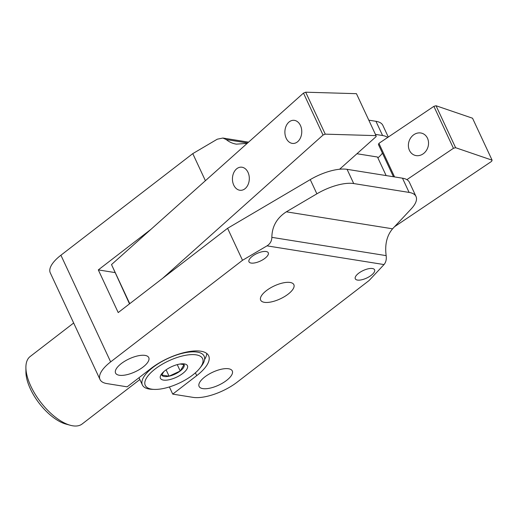 <?xml version="1.0" encoding="UTF-8"?>
<svg xmlns="http://www.w3.org/2000/svg" width="518" height="518" viewBox="0 0 518 518"><rect width="100%" height="100%" fill="white"/><g stroke="black" fill="none" stroke-linecap="round" stroke-linejoin="round"><path stroke-width="0.78" d="M339.594 169.244L376.133 136.603L376.016 135.632L325.252 134.149L323.038 135.056L162.652 278.328M376.016 135.632L356.449 93.68L305.691 92.198L303.477 93.098L111.512 264.575L129.5 303.865M111.512 264.575L129.746 303.678M305.691 92.198L325.252 134.149M323.038 135.056L303.477 93.098M300.459 125.505A11.584 8.437 91.7 0 1 300.634 137.477A11.584 8.437 91.7 0 1 292.987 143.46A11.584 8.437 91.7 0 1 284.894 131.637A11.584 8.437 91.7 0 1 293.661 120.299A11.584 8.437 91.7 0 1 300.459 125.505M248.012 172.358A11.584 8.437 91.7 0 1 248.187 184.33A11.584 8.437 91.7 0 1 240.54 190.313A11.584 8.437 91.7 0 1 232.446 178.483A11.584 8.437 91.7 0 1 241.213 167.152A11.584 8.437 91.7 0 1 248.012 172.358M406.889 179.655L453.438 148.31L455.607 147.701L492.1 160.179L472.539 118.221L436.039 105.75L433.877 106.352L378.917 143.356L378.431 144.541L393.447 176.748M382.42 153.095A21.296 8.288 -25 0 1 377.875 157.861M492.1 160.179L491.614 161.357L394.522 226.729M453.438 148.31L433.877 106.352M436.039 105.75L455.607 147.701M378.917 143.356L394.567 176.929M422.973 153.963A11.584 9.894 108.9 0 1 414.717 155.258A11.584 9.894 108.9 0 1 409.103 141.097A11.584 9.894 108.9 0 1 422.209 133.333A11.584 9.894 108.9 0 1 427.48 138.222A11.584 9.894 108.9 0 1 422.973 153.963M114.899 272.559L98.31 269.904L118.208 312.568L227.59 228.296L242.508 260.295L267.023 245.856L384.019 264.568L369.069 280.536L237.205 382.122A34.071 13.254 155 0 1 192.981 397.358L172.734 394.12L196.71 375.647A38.326 14.912 155 0 0 208.663 355.808A38.326 14.912 155 0 0 151.146 368.363L127.175 386.836L106.922 383.592A34.071 13.254 155 0 1 100.019 379.519A34.071 13.254 155 0 1 110.651 361.888L60.91 255.219A34.071 13.254 155 0 0 50.285 272.856L100.019 379.519M206.74 353.457A38.326 14.912 -25 0 1 204.571 359.57M384.019 264.568C385.929 262.309 386.642 259.324 386.156 255.627L271.853 237.348C271.995 226.502 276.826 217.994 286.337 211.817L316.88 193.823A34.071 13.254 -25 0 1 353.716 183.553L409.11 192.418A34.071 13.254 -25 0 1 416.012 196.49L409.382 182.265A34.071 13.254 155 0 0 402.48 178.192L347.079 169.334A34.071 13.254 155 0 0 310.25 179.604L227.59 228.296M386.137 175.583L377.48 157.019L356.954 153.736M375.433 134.382L382.582 135.528A34.071 13.254 -25 0 1 387.691 137.451M150.958 229.338L98.31 269.904M388.293 137.043L382.854 125.375A34.071 13.254 155 0 0 375.951 121.303L368.803 120.163M73.666 322.999L30.167 356.514A42.586 19.554 52.4 0 0 25.9 367.54A42.586 19.554 52.4 0 0 30.847 386.201A42.586 19.554 52.4 0 0 70.396 425.297A42.586 19.554 52.4 0 0 72.74 425.802A42.586 19.554 52.4 0 0 82.148 423.983L139.847 379.532M169.386 386.946L172.734 394.12M271.853 237.348C271.801 240.961 270.189 243.797 267.023 245.856M202.803 388.61A18.311 7.129 155 0 0 222.882 382.925A18.311 7.129 155 0 0 232.291 370.946A18.311 7.129 155 0 0 212.678 372.228A18.311 7.129 155 0 0 199.093 386.422A18.311 7.129 155 0 0 202.803 388.61M119.276 375.252A18.311 7.129 155 0 0 139.355 369.567A18.311 7.129 155 0 0 148.763 357.588A18.311 7.129 155 0 0 129.15 358.87A18.311 7.129 155 0 0 115.566 373.064A18.311 7.129 155 0 0 119.276 375.252M264.374 302.324A18.311 7.129 155 0 0 284.453 296.639A18.311 7.129 155 0 0 293.855 284.654A18.311 7.129 155 0 0 274.249 285.936A18.311 7.129 155 0 0 260.664 300.136A18.311 7.129 155 0 0 264.374 302.324M357.446 280.07A10.645 4.144 155 0 0 369.12 276.761A10.645 4.144 155 0 0 374.585 269.794A10.645 4.144 155 0 0 363.189 270.538A10.645 4.144 155 0 0 355.29 278.794A10.645 4.144 155 0 0 357.446 280.07M251.139 263.066A10.645 4.144 155 0 0 262.807 259.758A10.645 4.144 155 0 0 268.279 252.797A10.645 4.144 155 0 0 256.876 253.542A10.645 4.144 155 0 0 248.983 261.791A10.645 4.144 155 0 0 251.139 263.066M242.508 260.295L110.651 361.888M60.91 255.219L192.774 153.626L217.282 139.193L222.882 138.041L226.256 139.569C229.157 141.99 232.53 143.518 236.383 144.153L247.248 143.331M192.774 153.626L205.4 180.704M25.9 367.54L25.926 372.118A38.326 17.599 52.4 0 0 30.381 388.914A38.326 17.599 52.4 0 0 65.98 424.1L70.396 425.297M416.012 196.49A34.071 13.254 -25 0 1 411.208 208.909L392.573 228.807C386.849 235.586 384.712 244.528 386.156 255.627M180.102 364.018L184.065 364.646L180.225 371.005L169.082 376.191L166.11 369.826M169.082 376.191L161.771 375.026L163.843 371.6M180.225 371.005L177.247 364.62M183.366 363.817A12.309 4.792 -25 0 1 174.922 374.184A12.309 4.792 -25 0 1 161.59 373.97M176.353 377.272A14.905 5.802 -25 0 1 160.651 375.492A14.905 5.802 -25 0 1 171.477 366.75A14.905 5.802 -25 0 1 185.14 364.076A14.905 5.802 -25 0 1 176.353 377.272M179.079 383.184A31.637 12.309 -25 0 1 154.202 389.4A31.637 12.309 -25 0 1 150.764 372.772A31.637 12.309 -25 0 1 189.407 354.752A31.637 12.309 -25 0 1 199.935 368.071A31.637 12.309 -25 0 1 179.079 383.184M154.202 389.4L152.02 389.316A34.071 13.254 -25 0 1 142.385 384.984A34.071 13.254 -25 0 1 167.664 358.566A34.071 13.254 -25 0 1 204.144 356.183A34.071 13.254 -25 0 1 201.269 366.349L199.935 368.071M310.25 179.604L316.88 193.823M347.079 169.334L353.716 183.553M402.48 178.192L409.11 192.418M392.573 228.807L286.337 211.817M247.623 142.987L226.256 139.569M195.39 372.824L196.71 375.647M375.951 121.303L382.582 135.528M248.562 142.146L222.882 138.041M142.385 384.984L138.999 377.719"/></g></svg>
